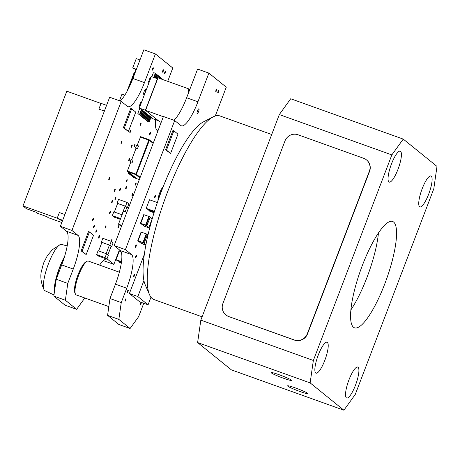 <?xml version="1.0" encoding="UTF-8"?>
<svg xmlns="http://www.w3.org/2000/svg" width="460" height="460" viewBox="0 0 460 460"><rect width="100%" height="100%" fill="white"/><g stroke="black" fill="none" stroke-linecap="round" stroke-linejoin="round"><path stroke-width="0.69" d="M64.877 214.532L59.363 212.554L57.172 218.293L62.686 220.271M62.393 221.036L57.172 218.293M98.865 109.106L104.38 111.084L98.865 109.106L101.056 103.368L106.57 105.346M57.201 218.201L23 205.942L26.479 208.754L36.323 212.284L37.657 213.359L47.029 216.723L48.156 217.632L61.824 222.531M101.016 103.471L66.809 91.212L23 205.942M145.216 119.565L145.584 119.864A0.512 0.494 -51 0 0 145.722 119.945L147.131 120.451L148.775 116.144L149.425 115.834L149.057 115.54L148.407 115.851L146.763 120.152L145.354 119.646A0.512 0.494 129 0 1 145.038 119.238M149.057 115.54L148.074 115.167M148.034 114.712L147.384 115.023L145.739 119.324L144.331 118.818A0.512 0.494 129 0 1 144.193 118.737L144.561 119.037A0.512 0.494 -51 0 0 144.699 119.117L146.107 119.623L147.752 115.316L148.402 115.011L147.05 114.339M147.01 113.884L146.36 114.195L144.716 118.496L143.307 117.99A0.512 0.494 129 0 1 143.169 117.915L143.537 118.209A0.512 0.494 -51 0 0 143.675 118.289L145.084 118.795L146.728 114.494L147.378 114.183L146.027 113.511M145.987 113.056L145.337 113.367L143.692 117.668L142.29 117.162A0.512 0.494 129 0 1 142.146 117.087L142.514 117.38A0.512 0.494 -51 0 0 142.657 117.461L144.06 117.967L145.705 113.666L146.355 113.355L145.004 112.683M144.963 112.228L144.313 112.539L142.669 116.84L141.266 116.334A0.512 0.494 129 0 1 141.122 116.259L141.49 116.558A0.512 0.494 -51 0 0 141.634 116.633L143.037 117.139L144.681 112.838L145.331 112.527L143.98 111.855M143.94 111.4L143.29 111.711L141.645 116.012L140.242 115.512A0.512 0.494 129 0 1 140.099 115.431L140.467 115.73A0.512 0.494 -51 0 0 140.61 115.805L142.013 116.311L143.658 112.01L144.308 111.699L142.957 111.027M142.916 110.572L142.266 110.883L140.622 115.184L139.219 114.684A0.512 0.494 129 0 1 139.075 114.603L139.443 114.902A0.512 0.494 -51 0 0 139.587 114.977L140.99 115.483L142.635 111.182L143.29 110.871L141.933 110.199M141.898 109.745L141.243 110.055L139.604 114.356L138.195 113.856A0.512 0.494 129 0 1 138.057 113.775L138.425 114.074A0.512 0.494 -51 0 0 138.563 114.155L139.972 114.655L141.611 110.354L142.266 110.043L139.299 108.071L151.352 76.521L157.607 78.838M139.299 108.071L145.394 110.256L158.286 120.681L152.191 118.496L151.144 117.645M151.104 117.191L150.449 117.501L148.81 121.808L147.401 121.302A0.512 0.494 129 0 1 147.263 121.221L147.631 121.52A0.512 0.494 -51 0 0 147.769 121.601L149.178 122.101L150.817 117.8L151.472 117.49L150.121 116.817M150.081 116.363L149.431 116.673L147.786 120.98L146.378 120.474A0.512 0.494 129 0 1 146.24 120.393L146.608 120.692A0.512 0.494 -51 0 0 146.746 120.773L148.155 121.273L149.799 116.972L150.449 116.662L149.097 115.995M148.407 115.851L148.775 116.144M147.131 120.451L146.763 120.152M149.034 82.576L148.425 82.087L150.253 77.303L150.955 77.556M147.263 121.221A0.512 0.494 129 0 1 147.085 120.894M155.572 73.807L156.325 74.071L154.905 77.792M140.099 115.431A0.512 0.494 129 0 1 139.921 115.098M143.169 117.915A0.512 0.494 129 0 1 142.991 117.582M151.852 76.699L153.243 73.054A0.512 0.494 129 0 1 153.893 72.743L155.302 73.249L153.726 77.372M141.122 116.259A0.512 0.494 129 0 1 140.944 115.926M144.193 118.737A0.512 0.494 129 0 1 144.014 118.41M154.152 77.521L155.67 73.543L155.302 73.249M142.146 117.087A0.512 0.494 129 0 1 141.968 116.754M161.707 78.769L162.46 79.04L162.322 79.396M138.057 113.775A0.512 0.494 129 0 1 137.908 113.206L139.737 108.422M139.075 114.603A0.512 0.494 129 0 1 138.903 114.275M148.425 82.087L149.126 82.334M162.748 79.551L162.46 79.04M157.446 78.706L145.394 110.256M139.633 107.197L138.931 106.944L140.76 102.16L141.462 102.413M158.039 77.861L158.74 76.026L158.372 75.727L157.257 78.637M160.684 77.941L161.437 78.212L161.149 78.976M159.66 77.113L160.413 77.383L159.971 78.551M158.637 76.285L159.39 76.555L158.792 78.131M160.39 78.706L160.781 77.682L160.413 77.383M157.613 75.457L158.372 75.727M146.24 120.393A0.512 0.494 129 0 1 146.061 120.066M161.569 79.126L161.805 78.51L161.437 78.212M156.595 74.629L157.349 74.899L156.084 78.217M139.541 107.439L138.931 106.944M159.217 78.28L159.758 76.854L159.39 76.555M156.504 78.367L157.717 75.198L157.349 74.899M155.325 77.947L156.693 74.37L156.325 74.071M143.29 111.711L143.658 112.01M149.431 116.673L149.799 116.972M146.36 114.195L146.728 114.494M145.337 113.367L145.705 113.666M141.243 110.055L141.611 110.354M147.384 115.023L147.752 115.316M150.449 117.501L150.817 117.8M142.266 110.883L142.635 111.182M144.313 112.539L144.681 112.838M142.013 116.311L141.645 116.012M149.178 122.101L148.81 121.808M144.06 117.967L143.692 117.668M145.084 118.795L144.716 118.496M143.037 117.139L142.669 116.84M146.107 119.623L145.739 119.324M139.972 114.655L139.604 114.356M140.99 115.483L140.622 115.184M148.155 121.273L147.786 120.98M167.71 81.328L172.793 68.005L155.405 53.941L144.451 82.622A30.808 7.481 -70.3 0 1 127.92 106.657A30.808 7.481 -70.3 0 1 127.362 106.34L121.221 101.373L71.938 230.448L78.073 235.411A30.808 7.481 -70.3 0 1 73.261 269.06L67.781 283.4L65.372 300.225L76.624 309.327L84.801 297.982M99.619 265.115A30.808 7.481 -70.3 0 1 106.582 258.98M106.933 259.02A30.808 7.481 -70.3 0 1 107.18 259.089A30.808 7.481 -70.3 0 1 107.738 259.405L113.879 264.368L119.422 249.849M157.883 131.025L157.027 130.335A30.808 7.481 -70.3 0 1 155.721 119.761M145.141 92.379A2.564 0.621 -70.3 0 1 143.767 94.38A2.564 0.621 -70.3 0 1 144.043 91.753A2.564 0.621 -70.3 0 1 145.498 89.55A2.564 0.621 -70.3 0 1 145.141 92.379M105.817 227.108A1.276 0.31 -70.3 0 1 105.133 228.102A1.276 0.31 -70.3 0 1 105.271 226.797A1.276 0.31 -70.3 0 1 105.995 225.699A1.276 0.31 -70.3 0 1 105.817 227.108M129.392 160.028A1.276 0.31 -70.3 0 1 128.702 161.023A1.276 0.31 -70.3 0 1 128.846 159.718A1.276 0.31 -70.3 0 1 129.57 158.619A1.276 0.31 -70.3 0 1 129.392 160.028M165.226 72.956A1.276 0.31 -70.3 0 1 164.542 73.956A1.276 0.31 -70.3 0 1 164.68 72.645A1.276 0.31 -70.3 0 1 165.405 71.547A1.276 0.31 -70.3 0 1 165.226 72.956M153.082 69.155A1.276 0.31 -70.3 0 1 152.398 70.156A1.276 0.31 -70.3 0 1 152.536 68.845A1.276 0.31 -70.3 0 1 153.261 67.746A1.276 0.31 -70.3 0 1 153.082 69.155M94.156 226.981A1.276 0.31 -70.3 0 1 93.466 227.982A1.276 0.31 -70.3 0 1 93.61 226.671A1.276 0.31 -70.3 0 1 94.329 225.572A1.276 0.31 -70.3 0 1 94.156 226.981M109.532 178.842A1.276 0.31 -70.3 0 1 108.847 179.837A1.276 0.31 -70.3 0 1 108.985 178.532A1.276 0.31 -70.3 0 1 109.71 177.433A1.276 0.31 -70.3 0 1 109.532 178.842M131.974 146.297A1.276 0.31 -70.3 0 1 131.29 147.292A1.276 0.31 -70.3 0 1 131.428 145.981A1.276 0.31 -70.3 0 1 132.152 144.883A1.276 0.31 -70.3 0 1 131.974 146.297M121.762 142.479A1.276 0.31 -70.3 0 1 121.078 143.48A1.276 0.31 -70.3 0 1 121.216 142.169A1.276 0.31 -70.3 0 1 121.94 141.07A1.276 0.31 -70.3 0 1 121.762 142.479M112.441 201.75A1.276 0.31 -70.3 0 1 111.751 202.751A1.276 0.31 -70.3 0 1 111.889 201.44A1.276 0.31 -70.3 0 1 112.614 200.341A1.276 0.31 -70.3 0 1 112.441 201.75M120.336 189.79A1.276 0.31 -70.3 0 1 119.646 190.791A1.276 0.31 -70.3 0 1 119.79 189.48A1.276 0.31 -70.3 0 1 120.508 188.381A1.276 0.31 -70.3 0 1 120.336 189.79M99.331 237.078A1.276 0.31 -70.3 0 1 98.647 238.073A1.276 0.31 -70.3 0 1 98.785 236.768A1.276 0.31 -70.3 0 1 99.509 235.664A1.276 0.31 -70.3 0 1 99.331 237.078M130.588 131.577A1.276 0.31 -70.3 0 1 129.904 132.572A1.276 0.31 -70.3 0 1 130.042 131.261A1.276 0.31 -70.3 0 1 130.766 130.163A1.276 0.31 -70.3 0 1 130.588 131.577M115.023 190.457A1.276 0.31 -70.3 0 1 114.339 191.452A1.276 0.31 -70.3 0 1 114.477 190.147A1.276 0.31 -70.3 0 1 115.201 189.048A1.276 0.31 -70.3 0 1 115.023 190.457M96.577 231.305A1.276 0.31 -70.3 0 1 95.887 232.3A1.276 0.31 -70.3 0 1 96.025 230.995A1.276 0.31 -70.3 0 1 96.749 229.896A1.276 0.31 -70.3 0 1 96.577 231.305M134.797 145.877A1.276 0.31 -70.3 0 1 134.107 146.872A1.276 0.31 -70.3 0 1 134.245 145.567A1.276 0.31 -70.3 0 1 134.97 144.469A1.276 0.31 -70.3 0 1 134.797 145.877M150.248 133.987A1.276 0.31 -70.3 0 1 149.563 134.981A1.276 0.31 -70.3 0 1 149.701 133.676A1.276 0.31 -70.3 0 1 150.426 132.578A1.276 0.31 -70.3 0 1 150.248 133.987M163.265 71.185A1.276 0.31 -70.3 0 1 162.581 72.18A1.276 0.31 -70.3 0 1 162.719 70.874A1.276 0.31 -70.3 0 1 163.444 69.776A1.276 0.31 -70.3 0 1 163.265 71.185M125.264 211.542A1.276 0.31 -70.3 0 1 125.66 211.163A1.276 0.31 -70.3 0 1 125.695 211.859M132.698 194.683A1.276 0.31 -70.3 0 1 132.014 195.678A1.276 0.31 -70.3 0 1 132.152 194.373A1.276 0.31 -70.3 0 1 132.877 193.275A1.276 0.31 -70.3 0 1 132.698 194.683M126.937 181.004A1.276 0.31 -70.3 0 1 126.253 182.005A1.276 0.31 -70.3 0 1 126.391 180.694A1.276 0.31 -70.3 0 1 127.115 179.595A1.276 0.31 -70.3 0 1 126.937 181.004M111.055 241.276A1.276 0.31 -70.3 0 1 111.487 240.062A1.276 0.31 -70.3 0 1 111.958 239.545A1.276 0.31 -70.3 0 1 111.78 240.954A1.276 0.31 -70.3 0 1 111.504 241.546M110.222 212.911A1.276 0.31 -70.3 0 1 109.537 213.906A1.276 0.31 -70.3 0 1 109.675 212.6A1.276 0.31 -70.3 0 1 110.4 211.502A1.276 0.31 -70.3 0 1 110.222 212.911M115.701 198.559A1.276 0.31 -70.3 0 1 115.017 199.554A1.276 0.31 -70.3 0 1 115.155 198.248A1.276 0.31 -70.3 0 1 115.88 197.15A1.276 0.31 -70.3 0 1 115.701 198.559M126.437 187.87A1.276 0.31 -70.3 0 1 125.747 188.864A1.276 0.31 -70.3 0 1 125.89 187.559A1.276 0.31 -70.3 0 1 126.609 186.461A1.276 0.31 -70.3 0 1 126.437 187.87M118.715 226.975A1.276 0.31 -70.3 0 1 118.03 227.97A1.276 0.31 -70.3 0 1 118.168 226.665A1.276 0.31 -70.3 0 1 118.893 225.567A1.276 0.31 -70.3 0 1 118.715 226.975M135.895 184.213A1.276 0.31 -70.3 0 1 135.211 185.208A1.276 0.31 -70.3 0 1 135.349 183.902A1.276 0.31 -70.3 0 1 136.074 182.798A1.276 0.31 -70.3 0 1 135.895 184.213M134.952 191.067A1.276 0.31 -70.3 0 1 135.395 189.905M133.837 117.202A1.276 0.31 -70.3 0 1 133.607 118.559A1.276 0.31 -70.3 0 1 132.934 119.56M140.846 124.418A1.276 0.31 -70.3 0 1 140.162 125.413A1.276 0.31 -70.3 0 1 140.3 124.108A1.276 0.31 -70.3 0 1 141.024 123.01A1.276 0.31 -70.3 0 1 140.846 124.418M93.294 219.564A1.276 0.31 -70.3 0 1 92.609 220.564A1.276 0.31 -70.3 0 1 92.748 219.253A1.276 0.31 -70.3 0 1 93.472 218.155A1.276 0.31 -70.3 0 1 93.294 219.564M120.342 219.345L114.178 217.137L112.338 215.648L113.798 211.824L122.078 214.791M117.576 203.613L117.081 203.216L118.542 199.393L126.983 202.417L125.522 206.241L117.081 203.216M105.058 257.606L106.904 259.095L98.463 256.07L96.623 254.581L98.084 250.757L106.519 253.782L105.058 257.606L96.623 254.581M101.861 242.552L101.367 242.15L102.827 238.326L111.268 241.35L109.808 245.174L101.367 242.15M131.991 163.15L132.986 160.201L131.991 163.15L130.582 162.644L127.391 171.011L127.311 171.574L128.587 172.609L130.611 173.61L130.427 174.087L128.564 173.42L127.955 172.925L128.196 172.287M130.525 162.805L130.03 162.403L131.123 159.534L132.986 160.201M135.999 148.459L135.504 148.062L136.603 145.193L138.563 145.941L137.465 148.81L136.062 148.304L131.698 159.741M130.548 173.771L131.629 174.438L131.451 174.915L129.588 174.248L129.036 173.587M131.571 174.599L132.652 175.266L132.474 175.743L130.611 175.076L130.059 174.415M132.595 175.427L133.676 176.088L133.498 176.571L131.635 175.904L131.083 175.243M133.618 176.255L134.699 176.916L134.515 177.393L132.658 176.726L132.106 176.071M134.636 177.083L135.723 177.744L135.539 178.221L133.682 177.554L133.13 176.899M128.403 131.434L123.355 127.776L130.732 108.468L131.669 108.807L135.775 112.125L128.403 131.434L124.298 128.11L131.669 108.807M86.169 254.575L81.127 250.918L88.498 231.61L89.435 231.949L93.541 235.267L86.169 254.575L82.064 251.252L89.435 231.949M87.135 261.251L85.922 261.872A16.945 4.111 109.7 0 0 77.481 276.27A16.945 4.111 109.7 0 0 74.848 292.755L75.394 294.003A17.969 4.364 -70.3 0 1 78.183 276.523A17.969 4.364 -70.3 0 1 87.135 261.251A17.969 4.364 -70.3 0 1 88.354 261.079L119.358 272.193M119.468 100.746L121.998 94.116L124.827 95.134M82.064 251.252L81.127 250.918M124.298 128.11L123.355 127.776M135.596 178.273L139.328 179.613L135.596 178.273L134.929 177.727L135.108 177.249M133.066 177.06L134.929 177.727M134.515 177.393L133.906 176.899L134.084 176.421M132.043 176.232L133.906 176.899M133.498 176.571L132.882 176.071L133.066 175.593M131.019 175.404L132.882 176.071M132.474 175.743L131.859 175.243L132.043 174.765M129.996 174.576L131.859 175.243M131.451 174.915L130.835 174.415L131.019 173.938M128.972 173.748L130.835 174.415M137.465 148.81L138.46 145.86M135.504 148.062L137.368 148.73M130.03 162.403L131.888 163.07M153.283 143.071L149.218 139.782A0.512 0.512 0 0 0 149.069 139.696L148.793 140.099L149.362 140.346A0.512 0.494 -51 0 0 149.074 139.702L140.628 136.672L137.172 145.394M127.955 172.925L129.812 173.592L129.996 173.109M130.427 174.087L129.812 173.592M121.221 101.373L109.67 97.232L60.381 226.308L66.522 231.271A30.808 7.481 -70.3 0 1 61.703 264.92L56.229 279.26L53.82 296.085L65.073 305.181L76.624 309.327M155.405 53.941L143.853 49.795L132.9 78.482A30.808 7.481 -70.3 0 1 120.169 100.999M111.084 246.462L111.648 246.663L113.108 242.84L111.268 241.35M109.808 245.174L111.648 246.663M98.647 250.959L101.919 242.385L109.422 245.077L106.151 253.65M107.87 254.874L111.096 246.428L109.422 245.077M106.904 259.095L108.364 255.271L106.519 253.782M126.793 207.529L127.362 207.73L128.823 203.906L126.983 202.417M125.522 206.241L127.362 207.73M114.362 212.025L117.633 203.452L125.137 206.143L121.865 214.716M125.206 211.68L126.81 207.494L125.137 206.143M120.618 218.615L112.338 215.648M135.918 70.575L135.407 70.161L135.993 70.374M135.407 70.161L135.683 69.431M136.275 69.644L132.693 67.971L136.407 69.299M139.972 59.961L136.263 58.627L132.693 67.971M103.379 260.607L113.879 264.368M60.381 226.308L71.938 230.448M56.229 279.26L67.781 283.4M53.82 296.085L65.372 300.225M228.631 316.417A10.269 9.925 129 0 1 225.82 314.841A10.269 9.925 129 0 1 222.904 303.497L284.97 140.961A10.269 9.925 129 0 1 297.994 134.763L363.636 158.292A10.269 9.925 129 0 1 366.442 159.867A10.269 9.925 129 0 1 369.363 171.212L307.297 333.747A10.269 9.925 129 0 1 294.268 339.946L228.833 316.584A10.269 9.925 129 0 1 226.027 315.008L225.82 314.841M366.442 159.867L366.649 160.034A10.269 9.925 129 0 1 369.57 171.379L307.504 333.914A10.269 9.925 129 0 1 294.475 340.112L228.833 316.584M54.613 290.53A24.644 5.986 -70.3 0 1 59.075 269.479A24.644 5.986 -70.3 0 1 64.158 257.882M47.018 256.335L43.562 263.143L41.498 270.923M41.343 271.377L41.48 270.992M67.2 245.91L61.565 244.444A24.593 5.968 109.7 0 0 60.243 244.611A24.593 5.968 109.7 0 0 48.49 263.672A24.593 5.968 109.7 0 0 44.056 289.771A24.593 5.968 109.7 0 0 44.649 290.536A24.593 5.968 109.7 0 0 44.971 290.737L53.987 294.917M64.596 256.467A25.674 6.233 109.7 0 0 54.309 292.663M159.43 196.673A5.215 1.265 -70.3 0 1 161.615 190.802M271.71 134.504L219.88 115.926A97.554 23.684 109.7 0 0 213.256 116.846L203.538 121.814A89.338 21.689 109.7 0 0 160.937 192.59A89.338 21.689 109.7 0 0 143.922 280.6L137.839 296.539L129.398 293.514L144.308 254.472M136.304 299.103L129.398 293.514M137.839 296.539L148.068 304.813L139.627 301.789L136.304 299.098M148.068 304.813L150.972 297.217M143.922 280.6A89.338 21.689 109.7 0 0 145.165 284.659L149.511 294.664A97.554 23.684 109.7 0 0 152.283 298.586A97.554 23.684 109.7 0 0 154.048 299.586L202.095 316.813M215.257 116.012A30.808 7.481 -70.3 0 1 215.314 115.857L226.268 87.176L208.88 73.111L197.927 101.792A30.808 7.481 -70.3 0 1 181.389 125.827A30.808 7.481 -70.3 0 1 180.832 125.511L174.696 120.549L125.407 249.619L131.548 254.581A30.808 7.481 -70.3 0 1 126.73 288.23L121.256 302.571L118.847 319.395L130.099 328.497L138.644 316.635L143.75 303.266M170.591 153.45L165.548 149.793L172.92 130.485L173.857 130.824L177.962 134.142L170.591 153.45L166.486 150.132L173.857 130.824M145.837 245.174L141.318 243.518L137.799 240.672L141.076 232.053L146.257 233.881L142.968 242.483L144.164 243.282L138.293 240.856L144.164 243.282L147.453 234.675L146.257 233.881M140.582 242.92L141.053 243.087L140.582 242.92M154.37 211.663L147.016 209.03L146.194 208.368L149.483 199.761L157.349 202.584M154.031 212.744L149.672 211.18L148.856 210.519L149.069 209.961M210.22 118.398A2.564 0.621 -70.3 0 1 210.536 118.237M198.547 111.642A2.564 0.621 -70.3 0 1 197.173 113.649A2.564 0.621 -70.3 0 1 197.449 111.021A2.564 0.621 -70.3 0 1 198.904 108.813A2.564 0.621 -70.3 0 1 198.547 111.642M141.369 302.416A1.276 0.31 -70.3 0 1 141.111 303.485A1.276 0.31 -70.3 0 1 140.421 304.485A1.276 0.31 -70.3 0 1 140.432 303.583A1.276 0.31 -70.3 0 1 141.001 302.283M136.309 256.709A1.276 0.31 -70.3 0 1 135.625 257.709A1.276 0.31 -70.3 0 1 135.763 256.398A1.276 0.31 -70.3 0 1 136.488 255.3A1.276 0.31 -70.3 0 1 136.309 256.709M218.517 91.891A1.276 0.31 -70.3 0 1 217.833 92.891A1.276 0.31 -70.3 0 1 217.971 91.58A1.276 0.31 -70.3 0 1 218.695 90.482A1.276 0.31 -70.3 0 1 218.517 91.891M155.376 196.679A1.276 0.31 -70.3 0 1 154.692 197.673A1.276 0.31 -70.3 0 1 154.83 196.368A1.276 0.31 -70.3 0 1 155.555 195.27A1.276 0.31 -70.3 0 1 155.376 196.679M216.539 90.568A1.276 0.31 -70.3 0 1 215.855 91.569A1.276 0.31 -70.3 0 1 215.993 90.258A1.276 0.31 -70.3 0 1 216.717 89.159A1.276 0.31 -70.3 0 1 216.539 90.568M134.423 275.684A1.276 0.31 -70.3 0 1 133.739 276.678A1.276 0.31 -70.3 0 1 133.877 275.367A1.276 0.31 -70.3 0 1 134.602 274.269A1.276 0.31 -70.3 0 1 134.423 275.684M136.108 246.307A1.276 0.31 -70.3 0 1 135.424 247.308A1.276 0.31 -70.3 0 1 135.562 245.996A1.276 0.31 -70.3 0 1 136.286 244.898A1.276 0.31 -70.3 0 1 136.108 246.307M128.012 291.519A1.276 0.31 -70.3 0 1 127.328 292.514A1.276 0.31 -70.3 0 1 127.466 291.209A1.276 0.31 -70.3 0 1 128.19 290.111A1.276 0.31 -70.3 0 1 128.012 291.519M125.758 300.207A1.276 0.31 -70.3 0 1 125.074 301.202A1.276 0.31 -70.3 0 1 125.212 299.897A1.276 0.31 -70.3 0 1 125.936 298.799A1.276 0.31 -70.3 0 1 125.758 300.207M157.958 200.813A8.476 2.058 -70.3 0 1 159.608 193.189A8.476 2.058 -70.3 0 1 163.196 186.725M152.179 218.931L148.867 227.516L148.39 227.343L149.103 227.918L144.434 226.245L149.115 227.924L148.402 227.349L148.867 227.516L152.151 218.908L150.109 217.258L146.826 225.86L149.615 228.125L143.98 226.096L140.461 223.249L143.738 214.63L148.913 216.459L145.63 225.066L146.82 225.86L140.95 223.433L146.343 225.693L146.826 225.86L150.109 217.258L148.913 216.459M166.486 150.132L165.548 149.793M140.461 223.249L145.63 225.066M174.696 120.549L163.427 116.506L114.137 245.577L120.273 250.545A30.808 7.481 -70.3 0 1 115.46 284.188L109.986 298.528L107.577 315.353L118.829 324.455L130.099 328.497M208.88 73.111L197.605 69.069L186.651 97.75A30.808 7.481 -70.3 0 1 173.926 120.267M141.076 232.053L137.793 240.66L142.968 242.483M147.959 235.089L147.447 234.68L144.164 243.282L145.923 244.708M141.778 243.668L141.059 243.093L145.843 245.128L141.766 243.668M146.194 208.368L154.474 211.335M148.856 210.519L154.135 212.411M154.261 212.002L149.477 210.289L148.637 209.611M121.308 263.137L118.709 261.838L121.359 262.786M118.709 261.838L118.927 261.28M121.423 262.355L118.49 260.929M121.469 261.999L116.869 260.348L116.052 259.687L121.515 261.642M121.124 251.723L119.335 251.079L116.052 259.687M121.635 225.94L119.933 225.325L118.496 224.169L123.498 211.071L126.856 212.273M121.854 225.371L118.496 224.169M120.301 225.457L121.463 226.395M188.974 91.666L188.019 91.327L188.933 88.935L157.987 77.843L145.573 110.348L159.689 121.768L161.207 122.314M163.346 116.719L145.573 110.348M188.933 88.935L189.761 89.608M108.83 306.596L76.228 294.912A17.969 4.364 -70.3 0 1 75.394 294.003M114.137 245.577L125.407 249.619M107.577 315.353L118.847 319.395M109.986 298.528L121.256 302.571M378.453 232.978A56.476 13.714 -70.3 0 1 350.871 309.931M299.857 391.471A10.85 0.891 20.9 0 1 287.563 385.854A10.85 0.891 20.9 0 1 298.017 388.895A10.85 0.891 20.9 0 1 307.832 393.593A10.85 0.891 20.9 0 1 299.857 391.471M283.492 378.235A10.85 0.891 20.9 0 1 271.193 372.617A10.85 0.891 20.9 0 1 281.646 375.653A10.85 0.891 20.9 0 1 291.462 380.357A10.85 0.891 20.9 0 1 283.492 378.235M355.499 385.169A16.428 3.99 -70.3 0 1 346.685 397.992A16.428 3.99 -70.3 0 1 348.473 381.179A16.428 3.99 -70.3 0 1 357.771 367.057A16.428 3.99 -70.3 0 1 355.499 385.169M398.009 169.28A16.428 3.99 -70.3 0 1 389.195 182.097A16.428 3.99 -70.3 0 1 390.983 165.284A16.428 3.99 -70.3 0 1 400.28 151.162A16.428 3.99 -70.3 0 1 398.009 169.28M324.812 360.347A16.428 3.99 -70.3 0 1 315.991 373.169A16.428 3.99 -70.3 0 1 317.785 356.356A16.428 3.99 -70.3 0 1 327.083 342.234A16.428 3.99 -70.3 0 1 324.812 360.347M428.697 194.097A16.428 3.99 -70.3 0 1 419.882 206.919A16.428 3.99 -70.3 0 1 421.671 190.106A16.428 3.99 -70.3 0 1 430.968 175.984A16.428 3.99 -70.3 0 1 428.697 194.097M200.824 320.131L197.616 342.562L310.143 382.898L313.352 360.467L200.824 320.131L279.323 114.569L391.851 154.911L313.352 360.467M310.143 382.898L343.902 410.205L231.374 369.863L197.616 342.562M391.851 154.911L403.242 139.098L437 166.399L433.791 188.83L355.292 394.392L343.902 410.205M353.493 327.233A56.476 13.714 -70.3 0 1 361.479 267.777A56.476 13.714 -70.3 0 1 392.627 221.484A56.476 13.714 -70.3 0 1 386.48 279.277A56.476 13.714 -70.3 0 1 354.516 327.813A56.476 13.714 -70.3 0 1 353.493 327.233M403.242 139.098L290.714 98.756L279.323 114.569M213.256 116.846A97.554 23.684 109.7 0 0 164.668 199.767A97.554 23.684 109.7 0 0 149.511 294.664M145.722 119.945L145.354 119.646M140.61 115.805L140.242 115.512M147.769 121.601L147.401 121.302M142.657 117.461L142.29 117.162M143.675 118.289L143.307 117.99M141.634 116.633L141.266 116.334M144.699 119.117L144.331 118.818M138.563 114.155L138.195 113.856M139.587 114.977L139.219 114.684M146.746 120.773L146.378 120.474M140.352 137.074L148.793 140.099L135.752 174.599A0.512 0.494 -51 0 0 136.401 174.288L127.391 171.011M140.191 177.353L136.401 174.288L149.362 140.346L153.151 143.411M127.311 171.574L135.752 174.599L139.944 177.991M106.547 258.98L107.738 259.405M132.9 78.482L144.451 82.622M66.522 231.271L78.073 235.411M61.703 264.92L73.261 269.06M146.084 225.262L149.373 216.66M140.754 223.318L144.037 214.711M149.787 227.625L149.603 228.108M143.428 242.684L146.711 234.082M138.092 240.735L141.381 232.133M186.651 97.75L197.927 101.792M115.46 284.188L126.73 288.23M120.273 250.545L131.548 254.581M126.96 91.505L134.015 72.996L134.676 72.703A0.512 0.512 0 0 0 134.015 72.996L126.908 91.603M134.653 72.691A0.512 0.494 -51 0 0 134.032 72.99M135.056 72.835L134.676 72.703L135.056 72.835M128.438 88.694L134.389 73.094L134.889 73.272M149.069 139.696L140.628 136.672M47.368 255.605L52.486 249.596L60.243 244.611M41.343 271.262C40.175 277.052 41.078 283.222 44.056 289.771M162.288 189.043L161.638 188.807M158.66 198.823L158.119 198.628M140.449 223.238L143.738 214.63M149.764 227.734L149.615 228.125"/></g></svg>
